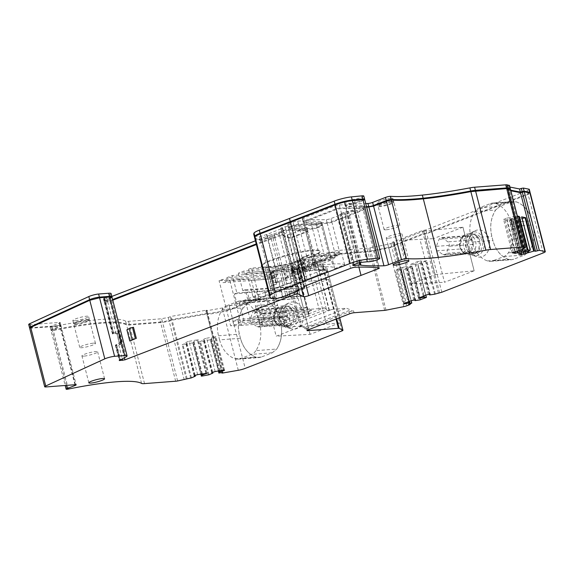 <?xml version="1.0" encoding="UTF-8"?>
<svg xmlns="http://www.w3.org/2000/svg" width="574" height="574" viewBox="0 0 574 574"><rect width="100%" height="100%" fill="white"/><g stroke="black" fill="none" stroke-linecap="round" stroke-linejoin="round"><path stroke-width="0.43" stroke-dasharray="2.87 2.15" d="M133.491 327.266L126.897 329.82M121.193 343.03L119.679 344.386L116.802 333.171L118.316 331.822A22.651 3.286 -14.4 0 0 118.904 330.753A22.651 3.286 -14.4 0 0 118.732 330.481L121.609 341.695A22.651 3.286 -14.4 0 1 121.788 341.968A22.651 3.286 -14.4 0 1 121.193 343.03L118.316 331.822M119.679 344.386A2.597 0.38 -14.4 0 0 119.607 344.508A2.597 0.38 -14.4 0 0 120.691 344.543L115.338 345.153L121.609 341.695M120.691 344.543L117.813 333.329A2.597 0.38 -14.4 0 1 116.73 333.293A2.597 0.38 -14.4 0 1 116.802 333.171M117.813 333.329L112.454 333.939L113.437 333.437L105.236 301.515L112.038 297.303M105.609 301.343L113.81 333.272L113.437 333.437M113.81 333.272L118.732 330.481M271.387 285.823A2.597 0.38 -14.4 0 1 272.054 285.515L269.177 274.3A2.597 0.38 -14.4 0 0 268.51 274.616L267.154 275.477L270.031 286.691L271.387 285.823L268.51 274.616M272.054 285.515L273.583 284.919A2.597 0.38 -14.4 0 1 276.668 284.116L270.031 286.691M273.583 284.919L270.706 273.705L269.177 274.3M270.706 273.705A2.597 0.38 -14.4 0 1 273.784 272.901L267.154 275.477M276.668 284.116L273.784 272.901M334.707 268.632L344.637 264.786A54.272 7.864 -14.4 0 0 332.446 264.062L314.287 265.453L304.328 269.443A2.597 0.38 -14.4 0 0 303.481 269.959A2.597 0.38 -14.4 0 0 305.626 269.794L314.243 267.828A3.25 0.474 -14.4 0 1 316.138 267.513L323.722 266.932A45.145 6.544 -14.4 0 1 334.678 268.402A45.145 6.544 -14.4 0 1 334.707 268.632L331.829 257.425A45.145 6.544 -14.4 0 0 331.794 257.188A45.145 6.544 -14.4 0 0 320.844 255.717L313.261 256.298A3.25 0.474 -14.4 0 0 311.366 256.614L302.742 258.58A2.597 0.38 -14.4 0 1 300.597 258.745A2.597 0.38 -14.4 0 1 301.45 258.228L311.409 254.239L329.569 252.847A54.272 7.864 -14.4 0 1 341.76 253.572L331.829 257.425M304.966 269.062L302.082 257.855M314.287 265.453L311.409 254.239M344.637 264.786L341.76 253.572M286.878 278.275L273.913 283.011L283.929 281.238L290.867 278.878A2.597 0.38 -14.4 0 1 294.792 278.01L300.862 278.361A3.25 0.474 -14.4 0 1 301.185 278.476A3.25 0.474 -14.4 0 1 300.941 278.749L300.051 279.294A8.775 1.27 -14.4 0 0 299.384 280.026A8.775 1.27 -14.4 0 0 307.018 279.366L319.962 274.35A32.79 4.75 -14.4 0 0 322.717 271.473A32.79 4.75 -14.4 0 0 314.76 270.404L310.821 270.706A6.501 0.94 -14.4 0 0 307.033 271.337L304.435 271.933A4.549 0.66 -14.4 0 0 300.862 272.987L286.878 278.275L284.001 267.068L275.714 270.268L267.52 238.339L283.549 231.953L281.748 231.717L296.78 290.272M300.862 272.987L297.985 261.78L284.001 267.068M297.985 261.78A4.549 0.66 -14.4 0 1 301.558 260.718L304.155 260.122A6.501 0.94 -14.4 0 1 307.944 259.491L311.876 259.19A32.79 4.75 -14.4 0 1 319.833 260.259A32.79 4.75 -14.4 0 1 317.085 263.136L304.141 268.151A8.775 1.27 -14.4 0 1 296.507 268.811A8.775 1.27 -14.4 0 1 297.167 268.087L298.064 267.534A3.25 0.474 -14.4 0 0 298.308 267.262A3.25 0.474 -14.4 0 0 297.978 267.147L291.915 266.795A2.597 0.38 -14.4 0 0 287.983 267.663L281.052 270.024L271.036 271.796L275.714 270.268M273.913 283.011L271.036 271.796M307.018 279.366L304.141 268.151M319.962 274.35L317.085 263.136M529.809 192.886A6.501 0.94 -14.4 0 1 527.987 193.775L426.611 233.058L423.131 233.69L393.405 245.213L395.056 245.17L391.698 246.583A3.25 0.474 -14.4 0 1 388.612 247.459L370.826 251.003A3.25 0.474 -14.4 0 1 369.462 251.204L338.847 253.557A3.25 0.474 -14.4 0 0 334.398 254.626L292.876 270.72A3.25 0.474 -14.4 0 0 291.814 271.366A3.25 0.474 -14.4 0 0 292.604 271.473L291.807 268.359L322.423 266.013A3.25 0.474 -14.4 0 1 323.148 266.049L326.886 267.95A3.25 0.474 -14.4 0 1 326.95 268.015A3.25 0.474 -14.4 0 1 325.889 268.661L229.241 306.107A6.501 0.94 -14.4 0 1 222.303 307.994L206.726 310.735L205.844 310.749L206.834 310.118L171.16 316.389L168.225 317.501L161.631 318.663A6.501 0.94 -14.4 0 1 159.68 318.922L128.533 321.311A13.001 1.887 -14.4 0 1 125.584 321.117A110.502 16.015 -14.4 0 0 101.447 319.424A110.502 16.015 -14.4 0 0 52.349 326.771A3.25 0.474 -14.4 0 1 50.146 326.879A3.25 0.474 -14.4 0 1 51.215 326.226L59.144 323.155A3.25 0.474 -14.4 0 0 60.205 322.509A3.25 0.474 -14.4 0 0 59.416 322.401L30.042 324.654A5.525 0.804 -14.4 0 1 28.7 324.475M111.083 293.565A9.751 1.413 -14.4 0 1 110.129 294.498L103.298 298.272L104.102 301.386L107.539 301.207L112.619 299.563M111.822 296.449L106.742 298.093L103.298 298.272M270.246 235.067L272.098 234.544L272.901 237.658L271.05 238.181L270.246 235.067L255.423 240.807M278.756 232.154L281.863 231.537L282.666 234.651L279.56 235.268L278.756 232.154L272.098 234.544M282.279 228.524L283.075 231.638L280.708 232.556L267.699 237.593L266.903 234.479L282.587 228.215A227.498 32.962 -14.4 0 1 280.98 228.065L285.106 226.68A227.498 32.962 -14.4 0 1 306.832 227.462A3.25 0.474 -14.4 0 1 307.061 227.569A3.25 0.474 -14.4 0 1 306.007 228.215L292.69 233.374A3.25 0.474 -14.4 0 1 290.293 234.092A3.25 0.474 -14.4 0 1 287.517 234.407L281.863 231.537M266.903 234.479L259.47 236.703A65.501 9.493 -14.4 0 1 253.787 234.429M363.808 196.05A6.501 0.94 -14.4 0 1 360.745 197.686A6.501 0.94 -14.4 0 1 354.33 199.3A6.766 0.983 -14.4 0 0 347.65 200.979A6.766 0.983 -14.4 0 0 344.465 202.687A6.766 0.983 -14.4 0 0 344.988 202.916A236.739 34.304 -14.4 0 0 365.731 203.555M509.411 185.445L506.612 186.414L509.899 187.059M529.307 189.37A6.501 0.94 -14.4 0 1 527.183 190.661L425.808 229.944L422.335 230.576L392.609 242.092L394.252 242.049L390.901 243.469A3.25 0.474 -14.4 0 1 387.809 244.345L370.022 247.889A3.25 0.474 -14.4 0 1 368.666 248.09L338.05 250.443A3.25 0.474 -14.4 0 0 333.602 251.512L292.08 267.606A3.25 0.474 -14.4 0 0 291.018 268.252A3.25 0.474 -14.4 0 0 291.807 268.359M74.814 320.78A8.122 1.177 -14.4 0 1 72.841 320.514A8.122 1.177 -14.4 0 1 77.784 318.104A8.122 1.177 -14.4 0 1 86.609 316.209A8.122 1.177 -14.4 0 1 88.583 316.475A8.122 1.177 -14.4 0 1 83.639 318.886A8.122 1.177 -14.4 0 1 74.814 320.78M302.491 218.924A3.25 0.474 -14.4 0 1 302.254 218.816A3.25 0.474 -14.4 0 1 303.316 218.163L334.656 206.023A3.25 0.474 -14.4 0 1 339.32 204.932A227.498 32.962 -14.4 0 1 363.098 205.657A3.25 0.474 -14.4 0 1 363.328 205.765A3.25 0.474 -14.4 0 1 362.266 206.418L330.983 218.536A3.25 0.474 -14.4 0 1 326.319 219.627A227.498 32.962 -14.4 0 1 302.491 218.924L303.287 222.038A3.25 0.474 -14.4 0 1 303.058 221.93A3.25 0.474 -14.4 0 1 304.112 221.277L303.316 218.163M390.959 198.281A8.122 1.177 -14.4 0 1 392.932 198.547A8.122 1.177 -14.4 0 1 387.988 200.957A8.122 1.177 -14.4 0 1 379.163 202.852A8.122 1.177 -14.4 0 1 377.19 202.586A8.122 1.177 -14.4 0 1 382.133 200.175A8.122 1.177 -14.4 0 1 390.959 198.281M293.02 222.152A3.25 0.474 -14.4 0 1 297.684 221.069A227.498 32.962 -14.4 0 1 321.462 221.794A3.25 0.474 -14.4 0 1 321.691 221.901A3.25 0.474 -14.4 0 1 320.629 222.547L316.353 224.204A3.25 0.474 -14.4 0 1 311.696 225.295A227.498 32.962 -14.4 0 1 288.299 224.642A227.498 32.962 -14.4 0 1 287.861 224.592A3.25 0.474 -14.4 0 1 287.624 224.477A3.25 0.474 -14.4 0 1 288.686 223.831L293.02 222.152L293.816 225.266A3.25 0.474 -14.4 0 1 298.48 224.183A227.498 32.962 -14.4 0 1 322.258 224.908A3.25 0.474 -14.4 0 1 322.495 225.015A3.25 0.474 -14.4 0 1 321.433 225.661L317.157 227.318A3.25 0.474 -14.4 0 1 312.493 228.409A227.498 32.962 -14.4 0 1 289.102 227.756A227.498 32.962 165.6 0 1 288.665 227.706A3.25 0.474 165.6 0 1 288.428 227.598A3.25 0.474 165.6 0 1 289.49 226.945L288.686 223.831M292.604 271.473L323.219 269.127A3.25 0.474 -14.4 0 1 323.951 269.17L327.689 271.064A3.25 0.474 -14.4 0 1 327.747 271.129A3.25 0.474 -14.4 0 1 326.685 271.775L230.038 309.221A6.501 0.94 -14.4 0 1 223.099 311.108L206.647 313.863L206.001 310.591M206.834 310.118L207.63 313.239L206.805 313.705M207.63 313.239L171.956 319.51L171.16 316.389M171.956 319.51L169.021 320.615L162.435 321.777A6.501 0.94 -14.4 0 1 160.476 322.036L159.68 318.922M30.027 327.783A5.525 0.804 -14.4 0 0 30.838 327.768L60.213 325.515A3.25 0.474 -14.4 0 1 61.002 325.623A3.25 0.474 -14.4 0 1 59.94 326.269L52.012 329.34A3.25 0.474 -14.4 0 0 50.943 329.993A3.25 0.474 -14.4 0 0 53.145 329.885A110.502 16.015 -14.4 0 1 102.251 322.538A110.502 16.015 -14.4 0 1 126.388 324.231A13.001 1.887 -14.4 0 0 129.337 324.425L160.476 322.036M110.129 294.498L110.933 297.612A9.751 1.413 165.6 0 0 111.715 297.059M110.933 297.612L105.451 300.726L104.655 297.605M104.281 297.777L105.078 300.891L105.451 300.726M105.078 300.891L104.102 301.386M271.05 238.181L256.226 243.921M272.901 237.658L279.56 235.268M282.666 234.651L288.32 237.521A3.25 0.474 165.6 0 0 291.097 237.213A3.25 0.474 165.6 0 0 293.493 236.488L306.803 231.329L306.007 228.215M280.786 227.978L281.583 231.092L285.902 229.794A227.498 32.962 -14.4 0 1 307.628 230.576A3.25 0.474 -14.4 0 1 307.865 230.683A3.25 0.474 -14.4 0 1 306.803 231.329M281.583 231.092L281.777 231.179A227.498 32.962 165.6 0 0 283.391 231.329L283.075 231.638M266.558 234.601L267.355 237.715L267.699 237.593M267.355 237.715L261.981 239.48L261.177 236.366M254.705 237.844A65.501 9.493 165.6 0 0 260.266 239.817L261.981 239.48M364.303 199.573A6.501 0.94 -14.4 0 1 355.127 202.414L354.33 199.3M366.535 206.669A236.739 34.304 -14.4 0 1 345.792 206.03A6.766 0.983 -14.4 0 1 345.261 205.801A6.766 0.983 -14.4 0 1 348.447 204.1A6.766 0.983 -14.4 0 1 355.127 202.414M509.497 188.889L507.416 189.528L506.612 186.414M510.695 190.173L507.416 189.528M423.131 233.69L422.335 230.576M393.405 245.213L392.609 242.092M75.61 323.894A8.122 1.177 -14.4 0 1 73.644 323.628A8.122 1.177 -14.4 0 1 78.588 321.218A8.122 1.177 -14.4 0 1 87.413 319.323A8.122 1.177 -14.4 0 1 89.379 319.589A8.122 1.177 -14.4 0 1 84.435 322A8.122 1.177 -14.4 0 1 75.61 323.894M304.112 221.277L335.453 209.137A3.25 0.474 -14.4 0 1 340.117 208.053A227.498 32.962 -14.4 0 1 363.894 208.771A3.25 0.474 -14.4 0 1 364.124 208.879A3.25 0.474 -14.4 0 1 363.069 209.532L331.779 221.65A3.25 0.474 -14.4 0 1 327.123 222.741A227.498 32.962 -14.4 0 1 303.287 222.038M391.755 201.395A8.122 1.177 -14.4 0 1 393.728 201.661A8.122 1.177 -14.4 0 1 388.785 204.079A8.122 1.177 -14.4 0 1 379.959 205.966A8.122 1.177 -14.4 0 1 377.993 205.7A8.122 1.177 -14.4 0 1 382.937 203.289A8.122 1.177 -14.4 0 1 391.755 201.395M293.816 225.266L289.49 226.945M268.589 267.025A30.243 4.384 165.6 0 0 301.436 259.986A30.243 4.384 165.6 0 0 319.84 250.996A30.243 4.384 165.6 0 0 312.5 250.013A30.243 4.384 165.6 0 0 279.653 257.059A30.243 4.384 165.6 0 0 261.249 266.042A30.243 4.384 165.6 0 0 268.589 267.025M268.747 267.649A30.243 4.384 -14.4 0 1 261.414 266.666A30.243 4.384 -14.4 0 1 279.811 257.683A30.243 4.384 -14.4 0 1 312.658 250.637A30.243 4.384 -14.4 0 1 319.998 251.62A30.243 4.384 -14.4 0 1 301.601 260.603A30.243 4.384 -14.4 0 1 268.747 267.649M29.661 328.213L60.37 326.14C61.504 326.097 61.411 326.348 60.098 326.893L52.169 329.964C50.483 330.732 50.864 330.911 53.31 330.509C72.683 326.599 89.049 324.152 102.409 323.162C114.886 322.287 122.929 322.853 126.545 324.855L129.494 325.049L162.593 322.401L169.179 321.239L172.114 320.127L207.788 313.856L206.963 314.33L207.688 314.473L223.264 311.732L230.196 309.845L326.85 272.399L327.847 271.689L323.377 269.744L292.769 272.098C291.635 272.141 291.728 271.889 293.041 271.344L334.563 255.251L339.012 254.174L369.62 251.828L391.855 247.207L394.682 246.117L394.819 245.737L393.57 245.83L423.296 234.314L426.769 233.683L528.145 194.399C530.103 193.617 530.699 193.122 529.924 192.907M409.721 304.672L394.682 246.117L409.764 303.94M292.941 272.786L292.769 272.098L291.979 271.99L292.152 272.679A3.25 0.474 -14.4 0 1 293.214 272.033L290.853 272.944L292.941 272.786A3.25 0.474 -14.4 0 1 292.152 272.679M339.693 317.644L327.847 271.689L339.65 317.659M221.916 372.576L206.963 314.33L221.729 372.605M66.397 385.384L52.169 329.964L51.1 330.617L65.192 385.477M75.409 384.695L60.37 326.14L61.16 326.247L76.199 384.802M112.784 300.188L107.704 301.831L104.655 302.067L105.236 301.515M112.848 333.989L104.791 301.687L112.985 333.616M296.909 290.107L281.942 231.803C281.497 231.609 282.272 231.243 284.266 230.705L286.06 230.418C294.713 230.21 301.953 230.468 307.793 231.2L306.961 231.953L291.255 237.83L288.478 238.145L282.824 235.275L279.717 235.892L256.384 244.546M317.314 227.943L312.651 229.026C303.309 229.335 295.51 229.119 289.26 228.38L288.822 228.323L289.648 227.569L293.981 225.891L298.638 224.807C308.195 224.499 316.116 224.743 322.416 225.532L317.314 227.943L325.429 259.556A3.25 0.474 -14.4 0 1 320.773 260.646A227.498 32.962 -14.4 0 1 297.375 259.993A5.202 0.753 165.6 0 1 297.762 260.166A5.202 0.753 165.6 0 1 292.388 262.318L294.182 262.031A227.498 32.962 -14.4 0 1 315.908 262.813L307.793 231.2L316.138 262.921A3.25 0.474 -14.4 0 1 315.083 263.566L306.961 231.953M298.272 290.817L283.233 232.262L283.549 231.953L298.329 289.526M254.748 238.167L260.431 240.441L267.52 238.339M366.693 207.293L345.95 206.654C345.161 205.75 348.267 204.545 355.284 203.038L361.706 201.424L364.763 199.781M360.3 262.526L345.95 206.654L345.419 206.425L347.342 213.901A6.766 0.983 -14.4 0 1 350.527 212.193A6.766 0.983 -14.4 0 1 357.207 210.514A6.501 0.94 -14.4 0 1 354.56 210.708A3.25 0.474 -14.4 0 0 353.864 210.723L348.346 211.268A3.25 0.474 -14.4 0 0 344.041 212.33L340.97 213.521A3.903 0.567 -14.4 0 0 339.7 214.296A3.903 0.567 -14.4 0 0 340.64 214.425L346.689 213.958A3.25 0.474 -14.4 0 1 347.428 214.009A6.766 0.983 -14.4 0 1 347.342 213.901M510.86 190.798L507.574 190.152L510.336 189.054M87.571 319.948A8.122 1.177 -14.4 0 1 89.544 320.213A8.122 1.177 -14.4 0 1 84.6 322.624A8.122 1.177 -14.4 0 1 75.775 324.518A8.122 1.177 -14.4 0 1 73.802 324.253A8.122 1.177 -14.4 0 1 78.746 321.842A8.122 1.177 -14.4 0 1 87.571 319.948M303.775 286.57L288.586 228.215L303.624 286.778M329.706 257.898L340.059 253.887A3.25 0.474 -14.4 0 1 335.395 254.978A227.498 32.962 -14.4 0 1 311.567 254.275A3.25 0.474 -14.4 0 1 311.33 254.167A3.25 0.474 -14.4 0 1 312.392 253.514L302.096 257.504A3.25 0.474 -14.4 0 1 306.76 256.42A227.498 32.962 -14.4 0 1 330.538 257.145L322.653 225.639L330.767 257.252A3.25 0.474 -14.4 0 1 329.706 257.898L321.591 226.285M311.567 254.275L303.452 222.662L304.277 221.901L335.618 209.761L340.274 208.671C349.831 208.369 357.753 208.613 364.052 209.395L363.227 210.156L331.944 222.274L327.28 223.365C317.716 223.673 309.766 223.437 303.452 222.662L311.33 254.167M379.091 267.95L364.289 209.503L379.321 268.058M391.92 202.019A8.122 1.177 -14.4 0 1 393.893 202.285A8.122 1.177 -14.4 0 1 388.95 204.696A8.122 1.177 -14.4 0 1 380.124 206.59A8.122 1.177 -14.4 0 1 378.151 206.324A8.122 1.177 -14.4 0 1 383.095 203.913A8.122 1.177 -14.4 0 1 391.92 202.019M462.945 227.196L474.138 270.806L444.513 282.286L433.32 238.676L462.902 227.204L474.138 270.806M410.848 283.994L435.142 274.58L423.942 230.97L399.655 240.384L410.848 283.994L444.513 282.286M435.142 274.58L474.095 270.806M423.942 230.97L462.895 227.204M399.655 240.384L433.32 238.676M491.846 236.344C489.579 226.522 490.842 217.754 495.649 210.027L500.098 206.296L511.169 202.005L513.364 201.51L516.557 201.926C524.098 204.868 529.228 211.16 531.955 220.803L533.009 224.915C535.284 234.73 534.014 243.505 529.214 251.225L524.765 254.956L513.694 259.247L511.491 259.742L508.306 259.326C500.765 256.384 495.627 250.092 492.901 240.449L491.81 236.344C489.536 226.522 490.806 217.754 495.606 210.034L495.649 210.027M472.086 253.148A13.633 10.425 85.6 0 1 469.252 238.676A13.633 10.425 85.6 0 1 478.12 229.923A13.633 10.425 85.6 0 1 486.243 233.883A13.633 10.425 85.6 0 1 489.077 248.355A13.633 10.425 85.6 0 1 480.208 257.109A13.633 10.425 85.6 0 1 472.086 253.148M431.196 283.305L420.003 239.702M412.168 283.886L400.975 240.284M511.082 222.403L512.137 226.515A27.624 21.13 85.6 0 1 508.342 252.825A13.001 9.945 85.6 0 1 503.893 256.556L492.822 260.847A13.001 9.945 85.6 0 1 490.612 261.349A13.001 9.945 85.6 0 1 487.434 260.926A27.624 21.13 85.6 0 1 472.029 242.056L470.974 237.945A27.624 21.13 85.6 0 1 474.777 211.627A13.001 9.945 85.6 0 1 479.225 207.896L490.296 203.605A13.001 9.945 85.6 0 1 492.499 203.103A13.001 9.945 85.6 0 1 495.685 203.526A27.624 21.13 85.6 0 1 511.082 222.403L531.955 220.803M472.043 253.148A13.633 10.425 85.6 0 1 475.042 230.777A13.633 10.425 85.6 0 1 478.077 229.923A13.633 10.425 85.6 0 1 486.2 233.891A13.633 10.425 85.6 0 1 489.034 248.355A13.633 10.425 85.6 0 1 480.165 257.116A13.633 10.425 85.6 0 1 477.03 256.736A13.633 10.425 85.6 0 1 472.043 253.148M328.543 279.273L298.918 290.753L310.118 334.362L339.736 322.882L328.543 279.273L289.253 283.161L300.446 326.771L276.159 336.177L310.118 334.362M300.331 305.92A13.633 10.425 85.6 0 1 303.165 320.392A13.633 10.425 85.6 0 1 294.297 329.146A13.633 10.425 85.6 0 1 286.175 325.178A13.633 10.425 85.6 0 1 283.341 310.713A13.633 10.425 85.6 0 1 292.209 301.96A13.633 10.425 85.6 0 1 300.331 305.92M240.463 338.265L239.401 334.154C237.134 324.339 238.397 315.564 243.204 307.843L247.652 304.112L258.723 299.822L260.926 299.319L264.112 299.743C271.653 302.685 276.783 308.97 279.509 318.613L280.571 322.724C282.839 332.547 281.576 341.315 276.768 349.035L272.32 352.773L261.249 357.064L259.046 357.559L255.861 357.143C248.32 354.201 243.189 347.909 240.463 338.265L219.584 339.865L218.529 335.754A27.624 21.13 85.6 0 1 222.332 309.443A13.001 9.945 85.6 0 1 226.78 305.712L247.652 304.112M251.419 280.349L256.14 298.724L275.534 297.239L277.694 305.648L274.681 304.12L255.287 305.605L260 323.98L241.41 325.408L229.815 280.241L248.406 278.821L251.419 280.349L285.658 277.723L290.609 274.157A1.299 0.818 68.8 0 0 290.853 272.944M277.694 305.648L258.3 307.133L263.014 325.508L282.48 324.016L302.656 316.202L291.047 271.043L297.418 268.819L238.296 273.253L243.835 271.1L295.395 267.147L300.116 265.324L248.556 269.278L251.627 268.087L307.363 263.444L316.927 261.687A3.25 0.474 165.6 0 1 321.375 260.61L331.901 259.807L336.852 256.241A1.299 0.818 68.8 0 0 337.096 255.028L339.184 254.87L339.012 254.174M307.011 330.545L306.538 328.701A3.25 0.474 -14.4 0 0 307.327 328.809L305.239 328.967A1.299 0.818 68.8 0 0 304.392 327.84L300.259 326.147L285.859 327.252A1.952 1.227 68.8 0 1 284.166 325.637A1.952 1.227 68.8 0 0 282.48 324.016M306.538 328.701A3.25 0.474 -14.4 0 1 307.599 328.055L349.121 311.962A3.25 0.474 -14.4 0 1 353.57 310.893L351.482 311.051A1.299 0.818 68.8 0 0 350.635 309.924L346.502 308.231L333.846 309.199L321.375 260.61M408.602 304.392L393.57 245.83M438.328 292.869L423.296 234.314M435.357 294.024L426.798 260.696L417.642 264.241L415.877 263.889L424.05 295.739M420.728 299.693L412.175 266.365L403.02 269.909L401.248 269.558L409.427 301.407M408.652 301.709L400.408 269.622L401.248 269.558M400.408 269.622L396.742 270.512L405.108 303.086M403.888 303.94L395.335 270.619L396.742 270.512M404.053 303.488L395.335 270.619M403.178 269.758L411.135 300.747L402.575 267.419L395.5 270.167M413.797 300.102L405.244 266.774L402.575 267.419M405.244 266.774L406.65 266.666L406.428 267.29L407.26 267.226L415.82 300.554M415.21 299.994L406.65 266.666M414.83 300.023L406.428 267.29M412.175 266.365L407.26 267.226M423.275 296.041L415.038 263.954L415.877 263.889M415.038 263.954L411.371 264.844L419.738 297.418M418.518 298.279L409.965 264.951L411.371 264.844M418.683 297.82L409.965 264.951M417.807 264.09L425.764 295.079L417.205 261.751L410.123 264.499M428.426 294.433L419.874 261.113L417.205 261.751M419.874 261.113L421.28 260.998L421.058 261.622L421.89 261.557L430.45 294.885M429.84 294.326L421.28 260.998M429.46 294.354L421.058 261.622M426.798 260.696L421.89 261.557M522.613 248.707L507.574 190.152M523.746 248.363L515.344 215.63L517.339 216.025M522.146 218.5L513.02 221.291L521.135 252.904M528.446 250.96L520.238 218.981M527.269 251.39L519.047 219.347M525.576 251.979L517.432 220.258M523.524 252.417L515.423 220.875M518.501 254.017L509.942 220.689L513.02 221.291M519.671 253.349L511.111 220.021L509.942 220.689M521.68 252.739L513.127 219.412L511.111 220.021M524.988 252.158L516.428 218.83L513.127 219.412M526.179 251.799L517.619 218.472L516.428 218.83M521.716 216.936L517.619 218.472M517.533 216.807L506.663 220.043L514.778 251.656M522.089 249.712L513.874 217.733M520.912 250.142L512.682 218.091M519.219 250.723L511.075 219.01M517.16 251.161L509.066 219.62M512.144 252.761L503.585 219.433L506.663 220.043M513.314 252.101L504.754 218.773L503.585 219.433M515.323 251.484L506.763 218.163L504.754 218.773M518.623 250.91L510.071 217.582L506.763 218.163M519.822 250.544L511.262 217.216L510.071 217.582M515.344 215.63L511.262 217.216M325.429 259.556L315.083 263.566M187.153 378.689L172.114 320.127M222.827 372.418L207.788 313.856M219.261 373.043L210.701 339.715L199.716 341.645L203.806 340.059L212.366 373.387M201.704 376.128L193.151 342.8L182.159 344.73L186.256 343.144L194.808 376.472M195.16 375.374L186.808 342.836L186.256 343.144M194.17 375.927L185.61 342.599L186.808 342.836M195.103 375.396L186.543 342.068L185.61 342.599M197.628 374.628L189.068 341.3L186.543 342.068M206.123 373.136L197.564 339.808L189.068 341.3M197.564 339.808L198.432 339.98L194.026 341.566L193.151 342.8M206.992 373.308L198.432 339.98M205.887 373.179L197.499 340.511M202.306 373.803L194.026 341.566M201.696 373.911L193.474 341.882M212.717 372.289L204.358 339.751L203.806 340.059M211.72 372.842L203.167 339.514L204.358 339.751M212.653 372.311L204.093 338.983L203.167 339.514M215.178 371.543L206.626 338.215L204.093 338.983M223.673 370.051L215.121 336.723L206.626 338.215M215.121 336.723L215.989 336.895L211.584 338.481L210.701 339.715M224.542 370.223L215.989 336.895M223.444 370.087L215.056 337.426M219.856 370.718L211.584 338.481M219.254 370.826L211.031 338.789M388.239 238.203A8.122 1.177 -14.4 0 1 386.266 237.937A8.122 1.177 -14.4 0 1 391.21 235.527A8.122 1.177 -14.4 0 1 400.035 233.632A8.122 1.177 -14.4 0 1 402.008 233.898A8.122 1.177 -14.4 0 1 397.065 236.316A8.122 1.177 -14.4 0 1 388.239 238.203M83.89 356.131A8.122 1.177 -14.4 0 1 81.917 355.866A8.122 1.177 -14.4 0 1 86.861 353.455A8.122 1.177 -14.4 0 1 95.686 351.561A8.122 1.177 -14.4 0 1 97.659 351.826A8.122 1.177 -14.4 0 1 92.715 354.237A8.122 1.177 -14.4 0 1 83.89 356.131M468.75 252.33A12.025 9.198 85.6 0 1 471.39 232.592A12.025 9.198 85.6 0 1 481.234 235.34A12.025 9.198 85.6 0 1 483.193 249.74A12.025 9.198 85.6 0 1 473.148 255.495A12.025 9.198 85.6 0 1 468.75 252.33M289.253 283.161L264.966 292.575L298.918 290.753M310.075 334.362L298.875 290.76M300.446 326.771L301.766 326.663L290.573 283.061M339.736 322.882L301.766 326.663M326.419 323.901L315.226 280.299M300.288 305.928A13.633 10.425 85.6 0 1 303.122 320.392A13.633 10.425 85.6 0 1 294.254 329.146A13.633 10.425 85.6 0 1 291.118 328.773A13.633 10.425 85.6 0 1 286.132 325.185A13.633 10.425 85.6 0 1 289.131 302.814A13.633 10.425 85.6 0 1 292.166 301.96A13.633 10.425 85.6 0 1 300.288 305.928M259.692 324.324L280.528 322.732C282.795 332.547 281.533 341.322 276.725 349.042L255.896 350.635A27.624 21.13 85.6 0 0 259.692 324.324L258.637 320.213L279.509 318.613M293.041 271.344L293.214 272.033L337.096 255.028M285.658 277.723L331.901 259.807M278.404 273.733L273.69 275.563L270.871 278.95L275.592 277.127L278.404 273.733L226.852 277.687L232.398 275.534L291.047 271.043M273.69 275.563L222.131 279.516L219.067 280.7L229.815 280.241M248.406 278.821L253.127 297.196L256.14 298.724M275.534 297.239L272.521 295.71L253.127 297.196M274.681 304.12L272.521 295.71M255.287 305.605L258.3 307.133M260 323.98L263.014 325.508M241.41 325.408L230.662 325.867L219.067 280.7M285.285 320.723L280.428 317.601L285.149 315.772L290.006 318.893L285.285 320.723L233.726 324.676L230.662 325.867M290.006 318.893L238.447 322.846L243.993 320.701L302.642 316.202L305.734 317.207L308.805 316.016L309.121 314.394L308.554 313.913L324.303 307.815L318.957 308.611L307.363 263.444M284.166 325.637L326.369 309.286L324.303 307.815M326.369 309.286C326.986 310.469 327.883 310.821 329.06 310.326L331.026 309.752A3.25 0.474 -14.4 0 1 333.846 309.199M300.259 326.147L346.502 308.231M349.595 313.806L349.121 311.962L351.482 311.051M305.239 328.967L307.599 328.055L308.073 329.899M334.563 255.251L334.735 255.939A3.25 0.474 -14.4 0 1 339.184 254.87M480.051 236.947A9.751 7.455 -94.4 0 0 474.246 234.113A9.751 7.455 -94.4 0 0 467.903 240.377A9.751 7.455 -94.4 0 0 469.927 250.723A9.751 7.455 -94.4 0 0 475.738 253.557A9.751 7.455 -94.4 0 0 482.081 247.294A9.751 7.455 -94.4 0 0 480.051 236.947M264.966 292.575L276.159 336.177M295.323 307.377A12.025 9.198 85.6 0 1 297.282 321.777A12.025 9.198 85.6 0 1 287.23 327.532A12.025 9.198 85.6 0 1 282.839 324.367A12.025 9.198 85.6 0 1 285.479 304.629A12.025 9.198 85.6 0 1 295.323 307.377M219.584 339.865A27.624 21.13 -94.4 0 0 234.988 358.743A13.001 9.945 85.6 0 0 238.174 359.166A13.001 9.945 85.6 0 0 240.377 358.664L251.448 354.373L272.32 352.773M258.723 299.822L237.851 301.422L226.78 305.712M237.851 301.422A13.001 9.945 85.6 0 1 240.054 300.919A13.001 9.945 85.6 0 1 243.24 301.343A27.624 21.13 85.6 0 1 258.637 320.213M255.896 350.635A13.001 9.945 85.6 0 1 251.448 354.373M275.592 277.127L227.648 280.801L226.852 277.687M270.871 278.95L222.934 282.63L222.131 279.516M243.993 320.701L239.437 302.943L236.954 303.904L234.4 293.938L236.875 292.977L232.398 275.534M285.149 315.772L237.571 319.424L238.447 322.846M237.571 319.424L232.85 321.253L233.726 324.676M227.648 280.801L222.934 282.63M318.957 308.611L276.331 311.876L264.736 266.716M276.331 311.876L263.222 313.246L251.627 268.087M295.395 267.147L292.582 270.541L297.296 268.711L249.36 272.392L244.639 274.221L243.835 271.1M249.36 272.392L248.556 269.278M263.222 313.246L260.151 314.437L259.276 311.015L254.555 312.837L255.437 316.267L249.891 318.412L245.335 300.661L303.259 296.22L300.697 286.254L242.773 290.695L238.296 273.253M242.773 290.695L245.249 289.734L247.81 299.7L245.335 300.661M297.296 268.711L300.116 265.324M292.582 270.541L244.639 274.221M249.891 318.412L308.554 313.913M236.875 292.977L294.799 288.535L297.361 298.502L239.437 302.943M280.428 317.601L232.85 321.253M254.555 312.837L302.132 309.192L306.853 307.363L311.711 310.484L306.99 312.313L255.437 316.267M311.711 310.484L260.151 314.437M477.963 237.112A9.751 7.455 -94.4 0 0 474.562 234.601A9.751 7.455 -94.4 0 0 472.158 234.278A9.751 7.455 -94.4 0 0 465.815 240.535A9.751 7.455 -94.4 0 0 467.839 250.881A9.751 7.455 -94.4 0 0 473.65 253.715A9.751 7.455 -94.4 0 0 475.975 253.034A9.751 7.455 -94.4 0 0 477.963 237.112M294.139 308.984A9.751 7.455 -94.4 0 0 288.335 306.15A9.751 7.455 -94.4 0 0 281.992 312.414A9.751 7.455 -94.4 0 0 284.015 322.76A9.751 7.455 -94.4 0 0 289.82 325.594A9.751 7.455 -94.4 0 0 296.17 319.331A9.751 7.455 -94.4 0 0 294.139 308.984M236.954 303.904L297.361 298.502M234.4 293.938L294.799 288.535M250.063 302.534L247.509 292.568M245.249 289.734L297.712 286.074L300.697 286.254M247.81 299.7L258.558 299.241L255.997 289.274M258.558 299.241L300.274 296.048L303.259 296.22M302.132 309.192L306.99 312.313M306.853 307.363L259.276 311.015M300.274 296.048L297.712 286.074M291.779 299.334L289.217 289.368M476.743 236.768A10.397 7.957 -94.4 0 0 473.112 234.092A10.397 7.957 -94.4 0 0 470.551 233.747A10.397 7.957 -94.4 0 0 463.785 240.427A10.397 7.957 -94.4 0 0 465.945 251.462A10.397 7.957 -94.4 0 0 472.137 254.483A10.397 7.957 -94.4 0 0 474.619 253.751A10.397 7.957 -94.4 0 0 476.743 236.768M292.051 309.142A9.751 7.455 -94.4 0 0 288.65 306.631A9.751 7.455 -94.4 0 0 286.247 306.308A9.751 7.455 -94.4 0 0 279.904 312.572A9.751 7.455 -94.4 0 0 281.927 322.918A9.751 7.455 -94.4 0 0 287.739 325.752A9.751 7.455 -94.4 0 0 290.064 325.063A9.751 7.455 -94.4 0 0 292.051 309.142M473.406 237.026A10.397 7.957 -94.4 0 0 467.207 234.005A10.397 7.957 -94.4 0 0 461.991 237.241A10.397 7.957 -94.4 0 0 462.608 251.721A10.397 7.957 -94.4 0 0 463.146 252.338A10.397 7.957 -94.4 0 0 468.8 254.741A10.397 7.957 -94.4 0 0 475.566 248.061A10.397 7.957 -94.4 0 0 473.406 237.026M290.831 308.805A10.397 7.957 -94.4 0 0 287.201 306.129A10.397 7.957 -94.4 0 0 284.639 305.784A10.397 7.957 -94.4 0 0 277.873 312.457A10.397 7.957 -94.4 0 0 280.033 323.499A10.397 7.957 -94.4 0 0 286.225 326.52A10.397 7.957 -94.4 0 0 288.708 325.788A10.397 7.957 -94.4 0 0 290.831 308.805M461.74 250.809A8.94 6.838 85.6 0 1 459.889 247.014A8.94 6.838 85.6 0 1 461.209 238.368A8.94 6.838 85.6 0 1 464.179 235.928A8.94 6.838 85.6 0 1 471.017 238.181A8.94 6.838 85.6 0 1 472.868 241.984A8.94 6.838 85.6 0 1 468.578 253.062A8.94 6.838 85.6 0 1 462.206 251.34A8.94 6.838 85.6 0 1 461.74 250.809M287.495 309.063A10.397 7.957 -94.4 0 0 281.296 306.035A10.397 7.957 -94.4 0 0 276.08 309.278A10.397 7.957 -94.4 0 0 276.697 323.75A10.397 7.957 -94.4 0 0 277.235 324.375A10.397 7.957 -94.4 0 0 282.889 326.778A10.397 7.957 -94.4 0 0 289.655 320.098A10.397 7.957 -94.4 0 0 287.495 309.063M442.985 254.612L466.676 252.797A3.25 2.483 -94.4 0 0 468.025 253.184A3.25 2.483 -94.4 0 0 468.578 253.062A3.25 2.483 -94.4 0 0 470.013 251.505L472.739 244.452A3.25 2.483 -94.4 0 0 472.868 241.984A3.25 2.483 -94.4 0 0 471.613 240.047L466.081 236.194A3.25 2.483 -94.4 0 0 464.732 235.806A3.25 2.483 -94.4 0 0 464.179 235.928A3.25 2.483 -94.4 0 0 462.744 237.493L460.018 244.538A3.25 2.483 -94.4 0 0 459.889 247.014A3.25 2.483 -94.4 0 0 461.144 248.944L437.46 250.759L442.985 254.612A3.25 2.483 -94.4 0 0 444.333 255.007A3.25 2.483 -94.4 0 0 446.321 253.321L449.055 246.268A3.25 2.483 -94.4 0 0 447.921 241.862L442.389 238.016A3.25 2.483 -94.4 0 0 441.04 237.622A3.25 2.483 -94.4 0 0 439.053 239.308L436.326 246.354A3.25 2.483 -94.4 0 0 437.46 250.759M466.676 252.797L461.144 248.944M275.829 322.846A8.94 6.838 85.6 0 1 273.977 319.044A8.94 6.838 85.6 0 1 275.298 310.405A8.94 6.838 85.6 0 1 278.268 307.965A8.94 6.838 85.6 0 1 285.106 310.218A8.94 6.838 85.6 0 1 286.957 314.021A8.94 6.838 85.6 0 1 282.666 325.099A8.94 6.838 85.6 0 1 276.288 323.377A8.94 6.838 85.6 0 1 275.829 322.846M257.073 326.649L280.765 324.834A3.25 2.483 -94.4 0 0 282.114 325.221A3.25 2.483 -94.4 0 0 282.666 325.099A3.25 2.483 -94.4 0 0 284.101 323.535L286.828 316.489A3.25 2.483 -94.4 0 0 286.957 314.021A3.25 2.483 -94.4 0 0 285.701 312.084L280.169 308.231A3.25 2.483 -94.4 0 0 278.821 307.843A3.25 2.483 -94.4 0 0 278.268 307.965A3.25 2.483 -94.4 0 0 276.833 309.522L274.107 316.575A3.25 2.483 -94.4 0 0 273.977 319.044A3.25 2.483 -94.4 0 0 275.233 320.981L251.541 322.796L257.073 326.649A3.25 2.483 -94.4 0 0 258.422 327.037A3.25 2.483 -94.4 0 0 260.409 325.358L263.136 318.305A3.25 2.483 -94.4 0 0 262.009 313.899L256.478 310.046A3.25 2.483 -94.4 0 0 255.129 309.659A3.25 2.483 -94.4 0 0 253.141 311.345L250.415 318.391A3.25 2.483 -94.4 0 0 251.541 322.796M280.765 324.834L275.233 320.981M93.526 343.152A8.122 1.177 -14.4 0 1 95.499 343.417A8.122 1.177 -14.4 0 1 90.556 345.828A8.122 1.177 -14.4 0 1 81.73 347.722A8.122 1.177 -14.4 0 1 79.757 347.457A8.122 1.177 -14.4 0 1 84.701 345.046A8.122 1.177 -14.4 0 1 93.526 343.152M386.08 229.794A8.122 1.177 -14.4 0 1 384.106 229.528A8.122 1.177 -14.4 0 1 389.05 227.117A8.122 1.177 -14.4 0 1 397.875 225.223A8.122 1.177 -14.4 0 1 399.848 225.489A8.122 1.177 -14.4 0 1 394.905 227.9A8.122 1.177 -14.4 0 1 386.08 229.794M323.722 266.932L320.844 255.717M316.138 267.513L313.261 256.298M314.243 267.828L311.366 256.614M305.626 269.794L302.742 258.58M304.328 269.443L301.45 258.228M332.446 264.062L329.569 252.847M288.349 277.838L285.472 266.623M304.435 271.933L301.558 260.718M307.033 271.337L304.155 260.122M310.821 270.706L307.944 259.491M314.76 270.404L311.876 259.19M300.051 279.294L297.167 268.087M300.941 278.749L298.064 267.534M300.862 278.361L297.978 267.147M294.792 278.01L291.915 266.795M290.867 278.878L287.983 267.663M286.361 280.621L283.477 269.407M283.929 281.238L281.052 270.024M277.802 282.028L274.924 270.813M276.266 282.408L273.389 271.193M275.721 282.609L272.844 271.394M274.028 283.004L271.15 271.789M229.241 306.107L230.038 309.221M326.685 271.775L325.889 268.661M223.099 311.108L222.303 307.994M207.53 313.849L206.726 310.735M171.131 319.976L170.327 316.862M169.021 320.615L168.225 317.501M162.435 321.777L161.631 318.663M129.337 324.425L128.533 321.311M126.388 324.231L125.584 321.117M53.145 329.885L52.349 326.771M52.012 329.34L51.215 326.226M59.94 326.269L59.144 323.155M60.213 325.515L59.416 322.401M30.838 327.768L30.042 324.654M104.633 301.063L103.829 297.949M103.693 298.329L104.497 301.443M107.539 301.207L106.742 298.093M108.967 297.554L109.763 300.668M273.956 234.02L274.752 237.134M288.32 237.521L287.517 234.407M292.69 233.374L293.493 236.488M307.628 230.576L306.832 227.462M285.902 229.794L285.106 226.68M280.98 228.065L281.777 231.179M282.587 228.215L283.391 231.329M259.47 236.703L260.266 239.817M345.792 206.03L344.988 202.916M509.203 188.982L508.399 185.868M527.987 193.775L527.183 190.661M426.611 233.058L425.808 229.944M424.387 233.596L423.583 230.483M394.661 245.112L393.857 241.998M394.525 245.493L393.721 242.379M391.698 246.583L390.901 243.469M388.612 247.459L387.809 244.345M370.826 251.003L370.022 247.889M369.462 251.204L368.666 248.09M338.847 253.557L338.05 250.443M334.398 254.626L333.602 251.512M292.876 270.72L292.08 267.606M323.219 269.127L322.423 266.013M323.951 269.17L323.148 266.049M327.689 271.064L326.886 267.95M327.123 222.741L326.319 219.627M331.779 221.65L330.983 218.536M345.821 216.211L345.024 213.097M363.069 209.532L362.266 206.418M363.894 208.771L363.098 205.657M340.117 208.053L339.32 204.932M335.453 209.137L334.656 206.023M298.48 224.183L297.684 221.069M287.861 224.592L288.665 227.706M312.493 228.409L311.696 225.295M317.157 227.318L316.353 224.204M321.433 225.661L320.629 222.547M322.258 224.908L321.462 221.794M543.176 252.955L528.145 194.399M441.801 292.238L426.769 233.683M439.584 292.776L424.545 234.221M470.974 237.945L491.81 236.344M472.029 242.056L492.901 240.449M492.822 260.847L513.651 259.247L511.456 259.749L508.306 259.326M487.434 260.926L508.263 259.326C500.722 256.391 495.592 250.099 492.865 240.456M503.893 256.556L524.765 254.956M512.137 226.515L532.973 224.915C535.241 234.737 533.978 243.505 529.171 251.225L529.214 251.225M508.342 252.825L529.171 251.225L524.722 254.956M490.296 203.605L513.328 201.51L516.557 201.926M495.685 203.526L516.514 201.933C524.055 204.868 529.185 211.16 531.911 220.803M492.499 203.103L513.364 201.51M479.225 207.896L500.098 206.296M474.777 211.627L495.606 210.034L500.054 206.303M341.882 330.954L326.85 272.399M230.196 309.845L245.234 368.4M336.694 318.807L324.109 269.787M336.041 319.058L323.377 269.744M307.327 328.809L307.65 330.072M354.043 312.737L353.57 310.893M384.659 310.383L369.62 251.828M386.015 310.182L370.983 251.627M403.802 306.638L388.77 248.083M406.894 305.763L391.855 247.207M426.202 297.569L417.642 264.241M411.572 303.237L403.02 269.909M419.989 299.886L411.436 266.558M434.618 294.218L426.059 260.89M530.046 250.379L521.486 217.051M523.682 249.123L515.129 215.795M524.399 248.162L509.36 189.607M359.905 262.605L347.428 214.009M370.323 261.593L355.284 203.038M359.216 262.77L346.689 213.958M353.584 264.808L340.64 214.425M354.086 264.6L340.97 213.521M357.157 263.409L344.041 212.33M361.462 262.347L348.346 211.268M366.98 261.801L353.864 210.723M367.676 261.787L354.56 210.708M260.431 240.441L275.463 298.997M262.139 240.104L277.17 298.659M282.552 296.894L278.591 281.475M267.857 238.217L276.058 270.146M278.935 281.353L282.896 296.772M292.388 262.318L299.305 289.26M297.375 259.993L304.148 286.354M289.648 227.569L304.679 286.125M302.096 257.504L293.981 225.891M312.392 253.514L304.277 221.901M350.649 268.316L335.618 209.761M355.313 267.226L340.274 208.671M378.036 267.828L363.227 210.156M358.901 267.14L345.986 216.836M306.1 285.579L293.651 237.112M340.059 253.887L331.944 222.274M288.478 238.145L301.45 288.672M297.188 291.233L282.824 235.275M279.717 235.892L294.225 292.381M289.418 294.247L274.91 237.758M273.059 238.282L287.61 294.95M271.208 238.798L285.802 295.646M124.422 357.76L109.928 301.293M107.704 301.831L115.898 333.759M118.775 344.967L122.362 358.929M119.614 360.329L115.733 345.204M115.869 344.823L119.823 360.242M120.275 360.07L116.314 344.651M116.687 344.486L120.648 359.898M126.129 356.791L111.091 298.236M46.035 386.948L31.003 328.393M74.95 384.731L60.098 326.893M68.342 389.064L53.31 330.509M141.577 383.41L126.545 324.855M144.526 383.604L129.494 325.049M175.673 381.215L160.634 322.66M177.631 380.957L162.593 322.401M184.218 379.794L169.179 321.239M186.32 379.156L171.289 320.601M208.276 374.973L199.716 341.645M190.719 378.058L182.159 344.73M191.451 377.857L182.891 344.529M192.792 342.807L200.821 374.069L192.799 342.786M209.001 374.772L200.448 341.444M210.349 339.722L218.378 370.983L210.357 339.7M222.719 373.028L207.688 314.473M238.296 370.287L223.264 311.732M218.529 335.754L239.401 334.154M261.249 357.064L259.01 357.566L255.861 357.143M234.988 358.743L255.817 357.143C248.277 354.201 243.146 347.916 240.42 338.273M238.174 359.166L259.046 357.559M272.277 352.773L276.768 349.035M258.68 299.822L260.883 299.327L264.112 299.743M243.24 301.343L264.069 299.743C271.61 302.685 276.747 308.977 279.473 318.62M239.365 334.161C237.091 324.339 238.361 315.571 243.161 307.851L243.204 307.843M222.332 309.443L243.161 307.851L247.609 304.112M290.609 274.157L336.852 256.241M285.859 327.252L331.026 309.752M304.392 327.84L350.635 309.924M329.383 310.204L316.927 261.687M294.182 262.031L286.06 230.418M320.773 260.646L312.651 229.026M306.76 256.42L298.638 224.807M335.395 254.978L327.28 223.365M261.206 357.064L240.377 358.664M329.06 310.326L316.604 261.809M326.29 309.085L314.308 262.411M308.539 313.913L296.945 268.754M308.805 316.016L296.787 269.206M305.734 317.207L293.716 270.397M471.613 240.047L447.921 241.862M472.739 244.452L449.055 246.268M442.389 238.016L466.081 236.194M462.744 237.493L439.053 239.308M436.326 246.354L460.018 244.538M470.013 251.505L446.321 253.321M285.701 312.084L262.009 313.899M286.828 316.489L263.136 318.305M256.478 310.046L280.169 308.231M276.833 309.522L253.141 311.345M250.415 318.391L274.107 316.575M284.101 323.535L260.409 325.358M121.788 341.968L118.904 330.753M119.607 344.508L116.73 333.293M334.678 268.402L331.794 257.188M303.481 269.959L300.597 258.745M301.185 278.476L298.308 267.262M299.384 280.026L296.507 268.811M322.717 271.473L319.833 260.259M206.647 313.863L205.844 310.749M50.943 329.993L50.146 326.879M61.002 325.623L60.205 322.509M307.865 230.683L307.061 227.569M282.702 228.265L283.499 231.379M345.261 205.801L344.465 202.687M395.056 245.17L394.252 242.049M291.814 271.366L291.018 268.252M327.747 271.129L326.95 268.015M73.644 323.628L72.841 320.514M89.379 319.589L88.583 316.475M303.058 221.93L302.254 218.816M364.124 208.879L363.328 205.765M393.728 201.661L392.932 198.547M377.993 205.7L377.19 202.586M287.624 224.477L288.428 227.598M322.495 225.015L321.691 221.901M261.414 266.666L261.249 266.042M319.998 251.62L319.84 250.996M410.109 303.804L395.213 245.787M411.178 300.74L403.228 269.78M425.808 295.072L417.858 264.112M523.775 248.348L515.38 215.652M352.816 265.375L339.7 214.296M283.664 232.004L298.423 289.504M297.762 260.166L304.45 286.218M104.26 302.01L112.454 333.939M115.338 345.153L119.292 360.565M393.183 264.879L386.266 237.937M408.925 260.84L402.008 233.898M88.834 382.808L81.917 355.866M104.576 378.768L97.659 351.826M490.612 261.349L511.448 259.749M471.39 232.592L475.042 230.777M473.148 255.495L477.03 256.736M287.23 327.532L291.118 328.773M285.479 304.629L289.131 302.814M260.883 299.319L240.054 300.919M309.121 314.394L297.418 268.819M474.246 234.113L472.158 234.278M475.738 253.557L473.65 253.715M474.562 234.601L473.112 234.092M475.975 253.034L474.619 253.751M288.335 306.15L286.247 306.308M289.82 325.594L287.739 325.752M470.551 233.747L467.207 234.005M472.137 254.483L468.8 254.741M288.65 306.631L287.201 306.129M290.064 325.063L288.708 325.788M461.209 238.368L461.991 237.241M462.206 251.34L463.146 252.338M284.639 305.784L281.296 306.035M286.225 326.52L282.889 326.778M275.298 310.405L276.08 309.278M276.288 323.377L277.235 324.375M464.732 235.806L441.04 237.622M468.025 253.184L444.333 255.007M278.821 307.843L255.129 309.659M282.114 325.221L258.422 327.037M95.499 343.417L89.544 320.213M79.757 347.457L73.802 324.253M384.106 229.528L378.151 206.324M399.848 225.489L393.893 202.285"/><path stroke-width="0.86" d="M132.142 339.765A3.25 0.474 -14.4 0 1 135.364 338.71L132.486 327.496A3.25 0.474 -14.4 0 0 129.265 328.55L126.897 329.82L129.781 341.035L132.142 339.765L129.265 328.55M135.364 338.71L129.781 341.035M136.368 338.481L133.491 327.266L132.486 327.496M30.027 327.783A5.525 0.804 -14.4 0 1 29.496 327.589L28.7 324.475A5.525 0.804 -14.4 0 1 29.748 323.686L88.819 296.55A6.501 0.94 -14.4 0 1 98.606 294.024L108.716 293.249A9.751 1.413 -14.4 0 1 111.083 293.565L111.88 296.679A9.751 1.413 165.6 0 0 109.512 296.363L108.716 293.249M255.423 240.807L111.822 296.449M254.591 237.543L253.787 234.429A65.501 9.493 -14.4 0 1 254.031 233.073A16.251 2.353 -14.4 0 1 259.276 230.167L260.072 233.288A16.251 2.353 165.6 0 0 254.827 236.187A65.501 9.493 165.6 0 0 254.591 237.543A65.501 9.493 165.6 0 0 254.705 237.844M260.072 233.288L334.994 204.258L334.19 201.144L259.276 230.167M334.19 201.144A13.001 1.887 -14.4 0 1 351.41 196.896L361.943 195.856A6.501 0.94 -14.4 0 1 363.808 196.05L364.605 199.164A6.501 0.94 -14.4 0 1 364.303 199.573M366.535 206.669A236.739 34.304 -14.4 0 0 368.752 206.604A3.25 0.474 -14.4 0 0 373.416 205.521L386.288 200.534L385.484 197.42L372.619 202.407A3.25 0.474 -14.4 0 1 367.948 203.49A236.739 34.304 -14.4 0 1 365.731 203.555M385.484 197.42A3.25 0.474 -14.4 0 1 390.413 196.337A155.999 22.601 -14.4 0 0 422.342 195.088A155.999 22.601 -14.4 0 0 469.905 187.885A13.001 1.887 -14.4 0 1 474.612 187.217L505.751 184.828A6.501 0.94 -14.4 0 1 506.993 184.842L509.411 185.445M510.695 190.173L520.338 192.075L522.125 191.529L521.321 188.416L519.535 188.954L509.899 187.059M521.321 188.416L523.323 188.064L528.97 189.176A6.501 0.94 -14.4 0 1 529.307 189.37L530.103 192.484A6.501 0.94 -14.4 0 1 529.809 192.886M29.496 327.589A5.525 0.804 -14.4 0 1 30.544 326.8L29.748 323.686M109.519 296.363L99.402 297.138A6.501 0.94 -14.4 0 0 89.623 299.664L30.544 326.8M111.715 297.059A9.751 1.413 165.6 0 0 111.88 296.679M256.226 243.921L112.619 299.563M334.994 204.258A13.001 1.887 -14.4 0 1 352.206 200.01L351.41 196.896M364.605 199.164A6.501 0.94 -14.4 0 0 362.739 198.977L352.206 200.01M386.288 200.534A3.25 0.474 -14.4 0 1 391.21 199.451L390.413 196.337M509.497 188.889L510.178 188.43L507.789 187.956A6.501 0.94 -14.4 0 0 506.555 187.942L475.408 190.331A13.001 1.887 -14.4 0 0 470.702 190.999A155.999 22.601 -14.4 0 1 423.146 198.202A155.999 22.601 -14.4 0 1 391.21 199.451M520.338 192.075L519.535 188.954M522.125 191.529L524.127 191.178L529.766 192.29A6.501 0.94 -14.4 0 1 530.103 192.484M30.709 327.424L29.661 328.213L44.693 386.768A5.525 0.804 -14.4 0 1 45.741 385.979L30.709 327.424L89.781 300.281L99.56 297.762L109.677 296.988L124.709 355.543A9.751 1.413 -14.4 0 1 127.076 355.858A9.751 1.413 -14.4 0 1 126.129 356.791L119.292 360.565L124.96 359.848L124.422 357.76M127.076 355.858L112.045 297.303L109.677 296.988M256.384 244.546L112.784 300.188M254.992 236.811L254.748 238.167L269.78 296.722A65.501 9.493 -14.4 0 1 270.024 295.366A16.251 2.353 -14.4 0 1 275.269 292.46L260.23 233.905C257.181 235.103 255.437 236.072 254.992 236.811L270.024 295.366M290.437 222.203L305.468 280.758L350.183 263.437A13.001 1.887 -14.4 0 1 367.403 259.19L377.936 258.156A6.501 0.94 -14.4 0 1 379.801 258.343L364.763 199.781L352.364 200.635C346.753 201.323 341.013 202.737 335.151 204.882L260.23 233.905M510.372 189.183L506.713 188.566L470.859 191.623C453.08 194.973 437.223 197.37 423.303 198.826C410.015 200.204 399.368 200.62 391.375 200.075L386.446 201.158L373.574 206.145L366.693 207.293M379.801 258.343A6.501 0.94 -14.4 0 1 376.738 259.979A6.501 0.94 -14.4 0 1 370.323 261.593A6.501 0.94 -14.4 0 1 367.676 261.787A3.25 0.474 -14.4 0 0 366.98 261.801L361.462 262.347A3.25 0.474 -14.4 0 0 357.157 263.409L354.086 264.6A3.903 0.567 -14.4 0 0 352.816 265.375A3.903 0.567 -14.4 0 0 353.756 265.504L359.805 265.037A3.25 0.474 -14.4 0 1 360.544 265.095A6.766 0.983 -14.4 0 0 360.989 265.21A236.739 34.304 -14.4 0 0 383.949 265.784A3.25 0.474 -14.4 0 0 388.612 264.7L401.477 259.713A3.25 0.474 -14.4 0 1 406.406 258.63A155.999 22.601 -14.4 0 0 438.335 257.382A155.999 22.601 -14.4 0 0 485.898 250.178A13.001 1.887 -14.4 0 1 490.605 249.511L521.752 247.121A6.501 0.94 -14.4 0 1 522.986 247.136L525.461 247.659L522.613 248.707L523.682 249.123L512.144 252.761L515.215 253.371L527.879 249.747L530.046 250.379L518.501 254.017L521.579 254.619L534.236 250.996L535.528 251.254L539.323 250.357L544.963 251.469A6.501 0.94 -14.4 0 1 545.3 251.663L530.268 193.108L524.284 191.802L520.496 192.692L510.86 190.798M425.757 295.079L418.518 298.279L423.598 297.282L426.36 297.418L425.764 295.079L428.426 294.433L429.84 294.326L429.61 294.95L434.618 294.218L441.801 292.238L543.176 252.955A6.501 0.94 -14.4 0 0 545.3 251.663M44.693 386.768A5.525 0.804 -14.4 0 0 46.035 386.948L75.409 384.695A3.25 0.474 -14.4 0 1 76.199 384.802A3.25 0.474 -14.4 0 1 75.137 385.448L67.208 388.519A3.25 0.474 -14.4 0 0 66.139 389.172A3.25 0.474 -14.4 0 0 68.342 389.064A110.502 16.015 -14.4 0 1 117.44 381.717A110.502 16.015 -14.4 0 1 141.577 383.41A13.001 1.887 -14.4 0 0 144.526 383.604L175.673 381.215A6.501 0.94 -14.4 0 0 177.631 380.957L191.451 377.857L195.361 376.164L194.17 375.927L195.103 375.396L197.628 374.628L206.992 373.308L202.586 374.894L201.704 376.128L209.001 374.772L212.918 373.078L211.72 372.842L212.653 372.311L215.178 371.543L223.673 370.051L224.542 370.223L220.136 371.809L218.902 373.05L222.827 372.418L221.837 373.043L222.719 373.028L238.296 370.287A6.501 0.94 -14.4 0 0 245.234 368.4L341.882 330.954A3.25 0.474 -14.4 0 0 342.943 330.308L339.693 317.644M307.65 330.072L307.8 330.653L338.416 328.306A3.25 0.474 -14.4 0 1 339.141 328.35L342.879 330.244A3.25 0.474 -14.4 0 1 342.943 330.308M307.8 330.653A3.25 0.474 -14.4 0 1 307.011 330.545A3.25 0.474 -14.4 0 1 308.073 329.899L349.595 313.806A3.25 0.474 -14.4 0 1 354.043 312.737L384.659 310.383A3.25 0.474 -14.4 0 0 386.015 310.182L403.802 306.638A3.25 0.474 -14.4 0 0 406.894 305.763L409.721 304.672L410.109 303.804M426.36 297.418L419.989 299.886L414.988 300.618L415.21 299.994L413.797 300.102L411.135 300.747L404.053 303.488L403.888 303.94L408.968 302.95L411.737 303.086L408.602 304.392L410.245 304.349M305.468 280.758L275.269 292.46M298.329 289.526L298.695 290.559L298.272 290.817L282.896 296.772L275.463 298.997A65.501 9.493 -14.4 0 1 269.78 296.722M298.58 290.509A227.498 32.962 -14.4 0 1 296.973 290.358L299.305 289.26A5.202 0.753 -14.4 0 0 304.679 287.108A5.202 0.753 -14.4 0 0 304.299 286.935A227.498 32.962 -14.4 0 1 303.854 286.885A3.25 0.474 -14.4 0 1 303.624 286.778A3.25 0.474 -14.4 0 1 304.679 286.125L350.649 268.316A3.25 0.474 -14.4 0 1 355.313 267.226A227.498 32.962 -14.4 0 1 379.091 267.95A3.25 0.474 -14.4 0 1 379.321 268.058A3.25 0.474 -14.4 0 1 378.259 268.711L308.69 295.667A3.25 0.474 -14.4 0 1 306.286 296.385A3.25 0.474 -14.4 0 1 303.517 296.701L297.856 293.831L297.188 291.233M294.225 292.381L294.756 294.448L297.856 293.831M294.756 294.448L124.96 359.848M45.741 385.979L104.812 358.843A6.501 0.94 -14.4 0 1 114.599 356.318L124.709 355.543M395.156 265.145A8.122 1.177 -14.4 0 1 393.183 264.879A8.122 1.177 -14.4 0 1 398.126 262.469A8.122 1.177 -14.4 0 1 406.952 260.574A8.122 1.177 -14.4 0 1 408.925 260.84A8.122 1.177 -14.4 0 1 403.981 263.258A8.122 1.177 -14.4 0 1 395.156 265.145M90.807 383.073A8.122 1.177 -14.4 0 1 88.834 382.808A8.122 1.177 -14.4 0 1 93.777 380.397A8.122 1.177 -14.4 0 1 102.603 378.503A8.122 1.177 -14.4 0 1 104.576 378.768A8.122 1.177 -14.4 0 1 99.632 381.179A8.122 1.177 -14.4 0 1 90.807 383.073M409.8 302.885L409.427 301.407M408.968 302.95L408.652 301.709M405.301 303.833L405.108 303.086M414.988 300.618L414.83 300.023M424.43 297.217L424.05 295.739M423.598 297.282L423.275 296.041M419.931 298.164L419.738 297.418M429.61 294.95L429.46 294.354M535.528 251.254L520.496 192.692M517.339 216.025L519.327 216.42L517.533 216.807M530.261 250.214L521.701 216.886L525.684 217.668L522.146 218.5M528.79 252.309L528.446 250.96M527.599 252.675L527.269 251.39M525.992 253.586L525.576 251.979M523.976 254.196L523.524 252.417M521.579 254.619L521.135 252.904M522.433 251.06L522.089 249.712M521.242 251.419L520.912 250.142M519.628 252.338L519.219 250.723M517.619 252.947L517.16 251.161M515.215 253.371L514.778 251.656M195.361 376.164L195.16 375.374M206.059 373.832L205.887 373.179M202.586 374.894L202.306 373.803M202.034 375.202L201.696 373.911M212.918 373.078L212.717 372.289M223.616 370.747L223.444 370.087M220.136 371.809L219.856 370.718M219.584 372.117L219.254 370.826M89.623 299.664L88.819 296.55M99.402 297.138L98.606 294.024M254.031 233.073L254.827 236.187M290.272 221.586L289.475 218.464M362.739 198.977L361.943 195.856M368.752 206.604L367.948 203.49M373.416 205.521L372.619 202.407M423.146 198.202L422.342 195.088M470.702 190.999L469.905 187.885M475.408 190.331L474.612 187.217M506.555 187.942L505.751 184.828M507.789 187.956L506.993 184.842M510.178 188.43L509.382 185.316M524.127 191.178L523.323 188.064M529.766 192.29L528.97 189.176M544.963 251.469L529.924 192.907M539.323 250.357L524.284 191.802M342.879 330.244L339.65 317.659M339.141 328.35L336.694 318.807M338.416 328.306L336.041 319.058M411.737 303.086L411.135 300.747M537.321 250.709L522.283 192.154M523.775 248.348L523.933 248.98L523.746 248.363M527.879 249.747L519.327 216.42M534.236 250.996L525.684 217.668M533.633 251.082L525.074 217.754M527.276 249.834L518.717 216.506M525.375 247.609L510.336 189.054M522.986 247.136L507.954 188.581M521.752 247.121L506.713 188.566M490.605 249.511L475.573 190.955M485.898 250.178L470.859 191.623M438.335 257.382L423.303 198.826M406.406 258.63L391.375 200.075M401.477 259.713L386.446 201.158M388.612 264.7L373.574 206.145M383.949 265.784L368.91 207.228M360.989 265.21L360.3 262.526M360.544 265.095L359.905 262.605M359.805 265.037L359.216 262.77M353.756 265.504L353.584 264.808M377.936 258.156L362.904 199.594M367.403 259.19L352.364 200.635M350.183 263.437L335.151 204.882M304.148 286.354L304.299 286.935M378.259 268.711L378.036 267.828M361.017 275.391L358.901 267.14M308.69 295.667L306.1 285.579M301.45 288.672L303.517 296.701M289.949 296.313L289.418 294.247M287.61 294.95L288.098 296.837M285.802 295.646L286.239 297.361M122.362 358.929L122.736 360.386M114.599 356.318L99.56 297.762M104.812 358.843L89.781 300.281M75.137 385.448L74.95 384.731M67.208 388.519L66.397 385.384M201.359 376.114L200.828 374.061L201.352 376.135M218.909 373.028L218.385 370.976L218.902 373.05M510.264 188.48L509.461 185.366M411.788 303.108L411.178 300.74M426.41 297.44L425.808 295.072M530.297 250.235L521.737 216.907M525.461 247.659L510.422 189.104M298.423 289.504L298.695 290.559M304.45 286.218L304.679 287.108M66.139 389.172L65.192 385.477M221.837 373.043L221.729 372.605"/></g></svg>
